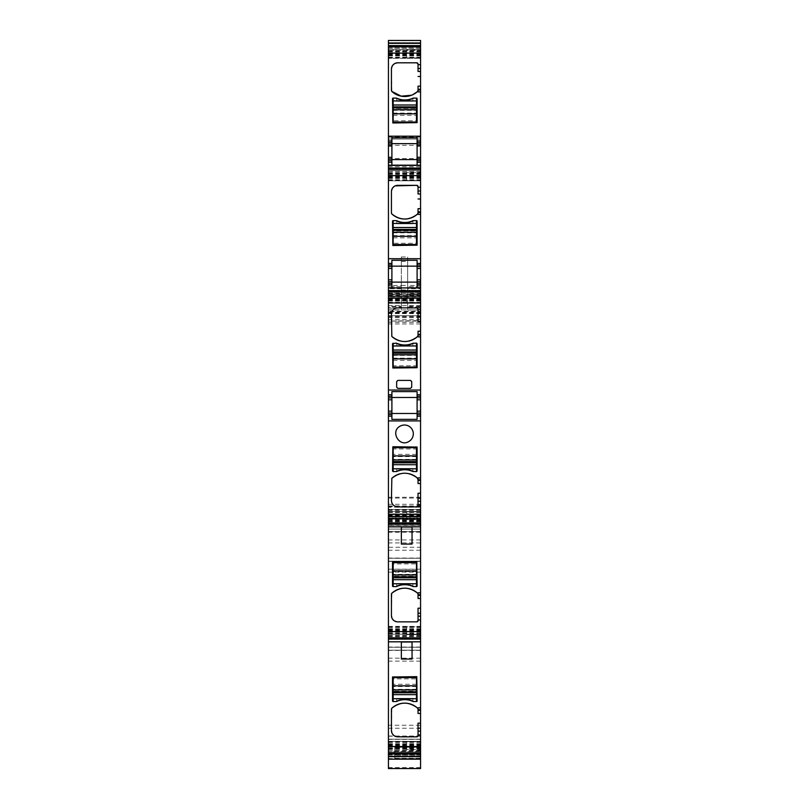 <?xml version="1.0" encoding="UTF-8"?>
<svg xmlns="http://www.w3.org/2000/svg" width="809" height="809" viewBox="0 0 809 809"><rect width="100%" height="100%" fill="white"/><g stroke="black" fill="none" stroke-linecap="round" stroke-linejoin="round"><path stroke-width="0.61" stroke-dasharray="4.04 3.03" d="M420.559 306.995L420.559 308.168L407.645 308.168L420.559 308.168L420.559 306.277L420.559 310.019L407.645 310.019L407.645 288.692L420.559 288.692L420.559 306.995L407.645 306.995M420.559 520.318L388.441 520.318L388.441 518.559L420.559 518.559L420.559 511.43L420.559 513.806L388.441 513.806L388.441 511.43L388.441 517.912L420.559 517.912M420.559 518.559L420.559 513.806M420.559 639.11L420.559 626.388L420.559 639.11M420.559 753.644L420.559 741.347L420.559 753.644L388.441 753.644L388.441 751.632L420.559 751.632M420.559 758.913L388.441 758.569L388.441 736.2L388.441 759.186L420.559 758.913L420.559 752.613L388.441 752.613M388.441 736.2L420.559 736.2L420.559 752.613M388.441 736.22L420.559 736.22L420.559 755.1L394.731 755.1L394.731 747.283L420.559 747.283L394.731 747.283L394.731 758.417L420.559 758.569M394.731 755.1L394.731 758.66L420.559 758.66L394.731 758.66L420.559 758.66L420.559 755.1M420.559 525.294L388.441 525.294L388.441 531.594L420.559 531.594L420.559 509.427L420.559 768.54M388.441 531.533L420.559 531.533L420.559 518.367L388.441 518.367L388.441 531.594M420.559 509.771L388.441 509.771L388.441 506.616L420.559 506.616L420.559 518.367M420.559 313.083L388.441 313.083L388.441 321.082L420.559 321.082L420.559 311.313L420.559 514.655L388.441 514.655L420.559 514.463L420.559 519.641L406.705 519.651L406.705 511.794L406.705 519.651L420.559 519.651L420.559 511.794L420.559 525.456L420.559 507.233L388.441 507.233L388.441 506.616M420.559 300.988L388.441 300.988L388.441 297.712L388.441 303.314L388.441 296.832L420.559 296.832L420.559 320.617L388.441 321.082M420.559 294.436L420.559 296.195L388.441 296.195L388.441 297.692L388.441 296.195L420.559 296.195L420.559 297.692L388.441 297.712L420.559 297.692L420.559 296.195L420.559 297.773L388.441 297.773L388.441 294.436L420.559 294.436L420.559 290.603L420.559 296.832M401.355 307.764L401.355 306.277L388.441 306.277L388.441 308.168L388.441 306.995L401.355 306.995L401.355 308.168L388.441 307.764L388.441 311.92L420.559 311.92L420.559 315.722L420.559 297.773M420.559 311.92L420.559 310.019M420.559 288.156L407.645 288.156L407.645 293.525L420.559 293.525L420.559 288.692M420.559 293.525L420.559 285.486L407.645 285.486L407.645 256.979L407.645 310.019M420.559 40.45L420.559 285.486M420.559 48.004L420.559 58.288L420.559 48.004L388.441 48.004L388.441 50.401L420.559 50.401M388.441 50.401L388.441 58.288L420.559 58.288L388.441 58.278L388.441 49.389L420.559 49.389M420.559 168.09L420.559 180.791L420.559 168.09M420.559 303.324L388.441 303.314L420.559 303.324M420.559 547.278L420.559 529.076L420.559 561.203L420.559 547.278L388.441 547.278L388.441 561.203L388.441 529.056L388.441 547.278M388.441 529.056L420.559 529.056L388.441 529.076M420.559 561.213L388.441 561.203L420.559 561.213M420.559 572.145L420.559 650.193L420.559 558.281L420.559 572.145L388.441 572.145L388.441 558.281L388.441 650.214L388.441 572.145M388.441 650.214L420.559 650.214L388.441 650.193M420.559 558.261L388.441 558.281L420.559 558.261M420.559 725.258L420.559 647.271L420.559 739.163L420.559 725.258L388.441 725.258L388.441 739.163L388.441 647.271L388.441 725.258M420.559 647.251L388.441 647.271L420.559 647.251M420.559 739.183L388.441 739.163L420.559 739.183M420.559 749.569L420.559 741.711L420.559 749.569L406.705 749.569L406.705 741.711L420.559 741.711L406.705 741.711L406.705 749.569L420.559 749.569M420.559 626.753L420.559 634.61L420.559 626.753L406.705 626.753L406.705 634.61L406.705 626.753L420.559 626.753M420.559 302.96L420.559 295.103L420.559 302.96L406.705 302.96L406.705 295.103L420.559 295.103L406.705 295.103L406.705 302.96L420.559 302.96M420.559 180.437L420.559 172.58L420.559 180.437L406.705 180.437L406.705 172.58L420.559 172.58L406.705 172.58L406.705 180.437L420.559 180.437M420.559 50.067L420.559 57.924L420.559 50.067L406.705 50.067L406.705 57.924L406.705 50.067L420.559 50.067M420.559 166.745L388.441 166.745L388.441 285.486L401.355 285.486L401.355 256.979L401.355 310.019L388.441 310.019M407.645 293.525L407.645 285.486M407.645 288.156L407.645 288.692M391.829 336.453A1.264 1.264 0 0 1 391.425 335.533A1.264 1.264 0 0 0 391.829 336.453L391.425 314.145C391.799 310.322 393.902 308.219 397.725 307.845L416.787 307.845L418.041 309.109L418.041 316.491M417.161 336.888L418.041 335.533L418.041 336.402M418.041 334.35L418.041 335.533A1.264 1.264 0 0 1 417.646 336.453A1.264 1.264 0 0 0 418.041 335.533M417.1 394.782L420.559 394.782M420.559 413.045L417.1 413.045M420.559 416.19L417.1 416.19M418.041 477.866L418.041 479.221L417.161 477.866M418.041 480.404L418.041 479.757M391.829 478.301A1.264 1.264 0 0 0 391.425 479.221A1.264 1.264 0 0 1 391.829 478.301L391.425 500.599C391.799 504.432 393.902 506.525 397.725 506.899L416.787 506.899L418.041 505.645L418.041 498.263M420.559 521.613L388.441 521.613L388.441 524.151L388.441 519.226L420.559 519.226M388.441 517.912L388.441 519.226M388.441 518.559L388.441 513.806M388.441 520.318L420.559 520.531M388.441 521.613L388.441 520.531M388.441 526.871L420.559 526.871M418.041 592.825L418.041 594.18M418.041 595.363L418.041 594.716M391.829 593.26L391.425 615.568M391.961 618.106L392.416 618.946M393.922 620.584L394.448 620.938M397.725 621.858L416.787 621.858M418.041 613.222L418.041 620.604M420.559 636.572L388.441 636.572L388.441 639.11L388.441 634.185L420.559 634.185M388.441 636.572L388.441 634.185M388.441 641.83L420.559 641.83M418.041 707.784L418.041 709.139M418.041 710.322L418.041 709.675M391.829 708.219L391.425 730.527M391.961 733.065L392.416 733.905M393.922 735.543L394.448 735.897M397.725 736.827L416.787 736.827M418.041 728.181L418.041 735.563M420.559 750.236L388.441 750.236L388.441 741.347L388.441 753.644M388.441 750.236L420.559 750.459M420.559 751.531L388.441 751.531L388.441 750.459M420.559 516.182L388.441 516.182L420.559 516.041L388.441 516.041L388.441 509.427L420.559 509.427L388.441 509.427L388.441 768.54M388.441 516.182L388.441 525.294M388.441 509.771L388.441 518.367M420.559 524.192L388.441 524.192L388.441 525.456L420.559 525.456L388.441 525.456L388.441 507.233M388.441 524.192L388.441 514.463L420.559 514.463L388.441 514.655M388.441 514.777L388.441 311.313L420.559 311.313L388.441 311.313L388.441 313.083M420.559 316.016L388.441 316.016L388.441 320.617M388.441 316.016L388.441 302.495L420.559 302.495L388.441 302.495L388.441 300.988M420.559 296.509L388.441 296.509L420.559 296.509M388.441 311.92L388.441 315.722L420.559 315.722L388.441 315.722L388.441 297.773M420.559 286.75L407.645 286.75L420.559 286.75M420.559 294.941L407.645 294.941L420.559 294.941M420.559 158.564L388.441 158.564L388.441 164.854L420.559 164.854L388.441 164.854L388.441 166.745M388.441 158.564L388.441 40.45M420.559 139.037L388.441 139.037L420.559 139.037M388.441 48.004L420.559 48.105M388.441 49.389L388.441 48.105M418.041 68.472L418.041 71.455M418.041 64.7L418.041 64.073M397.725 62.809L416.787 62.809M395.186 63.345L394.347 63.8M392.709 65.307L392.355 65.832M391.829 91.417L391.425 69.109M411.589 95.229L412.509 94.845M417.161 91.852L418.041 89.314M417.1 140.918L420.559 140.918M420.559 159.191L417.1 159.191M420.559 165.36L417.1 165.36L417.1 137.773M388.441 165.36L417.1 165.36L391.9 165.36L391.9 159.595L417.1 159.595M388.441 170.628L388.441 180.791L388.441 168.09L388.441 170.628L420.559 170.628M418.041 190.985L418.041 193.978M418.041 187.223L418.041 186.586M395.186 185.868L394.347 186.323M392.709 187.819L392.355 188.355M391.425 213.02L391.425 191.632M417.161 214.375L418.041 211.827M417.1 263.441L420.559 263.441M420.559 281.704L417.1 281.704M420.559 287.883L417.1 287.883L417.1 260.296M388.441 287.883L417.1 287.883L391.9 287.883L391.9 282.108L417.1 282.108M388.441 296.832L388.441 290.603L388.441 293.141L420.559 293.141M388.441 294.436L388.441 293.141M406.705 634.61L420.559 634.61L406.705 634.61M406.705 511.794L420.559 511.794L406.705 511.794M406.705 57.924L420.559 57.924L406.705 57.924M401.355 306.995L401.355 286.75L401.355 293.525L388.441 293.525L388.441 294.941L388.441 285.486M388.441 293.525L388.441 306.995M401.355 306.277L401.355 310.019M401.355 285.486L401.355 293.525M410.466 388.36A1.264 1.264 135 0 0 411.72 387.106A1.264 1.264 135 0 1 410.466 388.36L397.907 388.36A1.264 1.264 -135 0 1 396.653 387.106A1.264 1.264 -135 0 0 397.907 388.36M396.653 387.106L396.653 381.666A1.264 1.264 -45 0 1 397.907 380.402A1.264 1.264 -45 0 0 396.653 381.666M397.907 380.402L410.466 380.402A1.264 1.264 45 0 1 411.72 381.666A1.264 1.264 45 0 0 410.466 380.402M411.72 381.666L411.72 387.106M396.895 343.319A2.205 2.205 0 0 0 395.995 343.127A2.205 2.205 0 0 1 396.895 343.319A2.205 2.205 0 0 0 395.995 343.127L393.164 343.127A0.627 0.627 0 0 0 392.527 343.754L392.85 368.004L416.787 368.004L417.1 343.754A0.627 0.627 0 0 0 416.473 343.127L413.632 343.127A2.205 2.205 0 0 0 412.742 343.319A2.205 2.205 0 0 1 413.632 343.127A2.205 2.205 0 0 0 412.742 343.319M388.441 394.782L391.9 394.782M391.9 419.345L391.9 413.48L417.1 413.48L417.1 391.627M391.9 391.627L391.9 413.48M417.1 419.345L417.1 413.48M388.441 416.19L391.9 416.19M400.273 426.09C390.029 431.076 399.009 447.498 408.727 441.572A8.818 8.818 0 0 0 412.236 429.609A8.818 8.818 0 0 0 400.273 426.09M412.742 471.435A2.205 2.205 0 0 0 413.632 471.627A2.205 2.205 0 0 1 412.742 471.435A2.205 2.205 0 0 0 413.632 471.627L416.473 471.627A0.627 0.627 0 0 0 417.1 471L416.787 446.75L392.527 447.064L392.527 471A0.627 0.627 0 0 0 393.164 471.627L395.995 471.627A2.205 2.205 0 0 0 396.895 471.435A2.205 2.205 0 0 1 395.995 471.627A2.205 2.205 0 0 0 396.895 471.435M412.054 527.064L401.355 527.064L401.355 544.073L412.054 544.073L412.054 527.064M392.85 561.709L392.527 585.959A0.627 0.627 0 0 0 393.164 586.586L395.995 586.586A2.205 2.205 0 0 0 396.895 586.394A19.527 19.527 0 0 1 412.742 586.394A2.205 2.205 0 0 0 413.632 586.586L416.473 586.586A0.627 0.627 0 0 0 417.1 585.959L417.1 562.022L392.85 561.709M412.054 642.022L401.355 642.022L401.355 659.032L412.054 659.032L412.054 642.022M392.85 676.668L392.527 700.918A0.627 0.627 0 0 0 393.164 701.545L395.995 701.545A2.205 2.205 0 0 0 396.895 701.352A19.527 19.527 0 0 1 412.742 701.352A2.205 2.205 0 0 0 413.632 701.545L416.473 701.545A0.627 0.627 0 0 0 417.1 700.918L416.787 676.668L392.85 676.668M401.355 294.941L388.441 294.941L401.355 294.941M395.995 98.091L393.164 98.091A0.627 0.627 0 0 0 392.527 98.718L392.85 122.968L417.1 122.655L417.1 98.718A0.627 0.627 0 0 0 416.473 98.091L413.632 98.091A2.205 2.205 0 0 0 412.742 98.273A19.527 19.527 0 0 1 396.895 98.273A2.205 2.205 0 0 0 395.995 98.091A19.527 19.527 0 0 0 413.632 98.091M388.441 140.918L391.9 140.918M391.9 137.773L391.9 159.595M392.85 245.491L417.1 245.178L417.1 221.231A0.627 0.627 0 0 0 416.473 220.604L413.632 220.604A2.205 2.205 0 0 0 412.742 220.796A19.527 19.527 0 0 1 396.895 220.796A2.205 2.205 0 0 0 395.995 220.604L393.164 220.604A0.627 0.627 0 0 0 392.527 221.231L392.527 245.178M388.441 263.441L391.9 263.441M391.9 260.296L391.9 282.108M391.9 266.586L388.441 266.586M391.9 144.073L388.441 144.073M401.355 286.75L388.441 286.75L401.355 286.75M401.355 308.168L388.441 308.168L401.355 308.168M391.9 397.927L388.441 397.927M395.995 343.127A19.527 19.527 0 0 0 413.632 343.127M396.814 346.272L396.663 343.451L396.814 346.272L412.812 346.272L412.964 343.451L412.812 346.272L396.814 346.272M416.473 343.127A0.627 0.627 0 0 1 417.1 343.754A0.627 0.627 0 0 0 416.473 343.127L416.473 367.064L393.164 367.064L393.164 365.799L416.473 365.799M393.164 343.127A0.627 0.627 0 0 0 392.527 343.754A0.627 0.627 0 0 1 393.164 343.127L393.164 353.523L416.473 353.523L393.164 353.523L393.164 365.799M391.9 397.492L417.1 397.492M413.632 471.627A19.527 19.527 0 0 0 395.995 471.627M412.812 468.482L412.964 471.303L412.812 468.482L396.814 468.482L396.663 471.303L396.814 468.482L412.812 468.482M393.164 471.627A0.627 0.627 0 0 1 392.527 471A0.627 0.627 0 0 0 393.164 471.627L393.164 447.69L416.473 447.69L416.473 448.955L393.164 448.955M416.473 471.627A0.627 0.627 0 0 0 417.1 471A0.627 0.627 0 0 1 416.473 471.627L416.473 461.231L393.164 461.231L416.473 461.231L416.473 448.955M413.632 586.586A19.527 19.527 0 0 0 395.995 586.586M412.812 583.441L412.964 586.262L412.812 583.441L396.814 583.441L396.663 586.262L396.814 583.441L412.812 583.441M393.164 586.586L393.164 562.649L416.473 562.649L416.473 563.913L393.164 563.913M416.473 586.586L416.473 576.19L393.164 576.19L416.473 576.19L416.473 563.913M413.632 701.545A19.527 19.527 0 0 0 395.995 701.545M412.812 698.4L412.964 701.221L412.812 698.4L396.814 698.4L396.663 701.221L396.814 698.4L412.812 698.4M393.164 701.545L393.164 677.608L416.473 677.608L416.473 678.872L393.164 678.872M416.473 701.545L416.473 691.149L393.164 691.149L416.473 691.149L416.473 678.872M396.814 101.236L396.663 98.415L396.814 101.236L412.812 101.236L412.964 98.415L412.812 101.236L396.814 101.236M416.473 98.091L416.473 122.028L393.164 122.028L393.164 120.763L416.473 120.763M393.164 98.091L393.164 108.477L416.473 108.477L393.164 108.477L393.164 120.763M391.9 143.638L417.1 143.638M395.995 220.604A19.527 19.527 0 0 0 413.632 220.604M396.814 223.759L396.663 220.928L396.814 223.759L412.812 223.759L412.964 220.928L412.812 223.759L396.814 223.759M416.473 220.604L416.473 244.54L393.164 244.54L393.164 243.287L416.473 243.287M393.164 220.604L393.164 231L416.473 231L393.164 231L393.164 243.287M418.041 479.221A1.264 1.264 0 0 0 417.646 478.301A1.264 1.264 0 0 1 418.041 479.221M408.596 473.599A18.9 18.9 0 0 0 400.162 473.761A18.9 18.9 0 0 1 408.596 473.599M391.425 500.599A6.3 6.3 0 0 0 397.725 506.899A6.3 6.3 0 0 1 391.425 500.599M416.787 506.899A1.264 1.264 0 0 0 418.041 505.645A1.264 1.264 0 0 1 416.787 506.899M418.041 309.109A1.264 1.264 0 0 0 416.787 307.845A1.264 1.264 0 0 1 418.041 309.109M397.725 307.845A6.3 6.3 0 0 0 391.425 314.145A6.3 6.3 0 0 1 397.725 307.845M400.243 341.004A18.9 18.9 0 0 0 408.676 341.135A18.9 18.9 0 0 1 400.243 341.004M420.559 307.764L407.645 307.764M401.355 289.986L407.645 289.986M388.441 519.317L420.559 519.317M388.441 518.144L420.559 518.144M388.441 515.818L420.559 515.818M388.441 514.211L420.559 514.211M388.441 513.988L420.559 513.988M388.441 512.491L420.559 512.491M388.441 511.945L420.559 511.945M388.441 511.44L420.559 511.44L388.441 511.43M388.441 514.585L420.559 514.585M420.559 515.232L388.441 515.232M388.441 516.84L420.559 516.84M420.559 517.062L388.441 517.062M388.441 521.704L420.559 521.704M388.441 634.276L420.559 634.276M388.441 633.103L420.559 633.103M388.441 632.881L420.559 632.881M388.441 630.777L420.559 630.777M388.441 629.169L420.559 629.169M388.441 628.947L420.559 628.947M388.441 627.45L420.559 627.45M388.441 626.904L420.559 626.904M388.441 626.399L420.559 626.399M388.441 628.765L420.559 628.765M388.441 629.544L420.559 629.544M388.441 630.191L420.559 630.191M388.441 631.799L420.559 631.799M388.441 632.021L420.559 632.021M388.441 633.518L420.559 633.518M388.441 635.277L420.559 635.277M388.441 635.49L420.559 635.49M388.441 636.663L420.559 636.663M388.441 749.235L420.559 749.235M388.441 749.144L420.559 749.144M388.441 748.062L420.559 748.062M388.441 747.84L420.559 747.84M388.441 745.736L420.559 745.736M388.441 744.128L420.559 744.128M388.441 743.906L420.559 743.906M388.441 742.409L420.559 742.409M388.441 741.863L420.559 741.863M388.441 741.357L420.559 741.357L388.441 741.347M388.441 743.724L420.559 743.724M388.441 744.502L420.559 744.502M388.441 745.15L420.559 745.15M388.441 746.758L420.559 746.758M388.441 746.98L420.559 746.98M388.441 748.477L420.559 748.477M420.559 739.355L388.441 739.355M420.559 746.414L388.441 746.414M420.559 758.417L394.731 758.417M420.559 746.889L394.731 746.889M394.731 751.065L420.559 751.065M394.731 758.245L420.559 758.245M420.559 767.579L388.441 767.579M420.559 755.009L388.441 755.009M420.559 531.655L388.441 531.655M420.559 518.731L388.441 518.731M420.559 509.498L388.441 509.498M420.559 510.358L388.441 510.358M420.559 514.059L388.441 514.059M420.559 523.039L388.441 523.039M420.559 521.34L388.441 521.34M420.559 518.66L388.441 518.66M420.559 523.261L388.441 523.261M420.559 521.744L388.441 521.744M420.559 521.016L388.441 521.016M420.559 519.641L388.441 519.641M420.559 515.899L388.441 515.899M420.559 512.4L388.441 512.4M420.559 505.959L388.441 505.959M420.559 504.32L388.441 504.32M420.559 498.071L388.441 498.071M420.559 497.262L388.441 497.262M420.559 323.934L388.441 323.934M420.559 322.295L388.441 322.295M420.559 316.845L388.441 316.845M420.559 313.589L388.441 313.589M420.559 312.476L388.441 312.476M420.559 319.585L388.441 319.585M420.559 317.603L388.441 317.603M420.559 312.891L388.441 312.891M420.559 305.64L388.441 305.64M420.559 296.296L388.441 296.296L420.559 296.296M420.559 299.664L388.441 299.664M420.559 300.26L388.441 300.26M420.559 309.887L388.441 309.887M401.355 256.979L407.645 256.979M420.559 145.327L388.441 145.327M420.559 137.146L388.441 137.146M420.559 47.023L388.441 47.023M420.559 40.723L388.441 40.723M388.441 49.177L420.559 49.177M388.441 51.159L420.559 51.159M388.441 52.656L420.559 52.656M388.441 52.878L420.559 52.878M388.441 54.486L420.559 54.486M388.441 55.133L420.559 55.133M388.441 55.912L420.559 55.912M388.441 57.773L420.559 57.773M388.441 57.227L420.559 57.227M388.441 55.73L420.559 55.73M388.441 55.508L420.559 55.508M388.441 53.9L420.559 53.9M388.441 51.796L420.559 51.796M388.441 51.574L420.559 51.574M388.441 50.492L420.559 50.492M420.559 45.992L388.441 45.992M388.441 170.527L420.559 170.527M388.441 171.7L420.559 171.7M388.441 171.912L420.559 171.912M388.441 173.672L420.559 173.672M388.441 175.169L420.559 175.169M388.441 175.391L420.559 175.391M388.441 176.999L420.559 176.999M388.441 177.646L420.559 177.646M388.441 178.425L420.559 178.425M388.441 180.791L420.559 180.791L388.441 180.801M388.441 180.286L420.559 180.286M388.441 179.74L420.559 179.74M388.441 178.243L420.559 178.243M388.441 178.031L420.559 178.031M388.441 176.423L420.559 176.423M388.441 174.319L420.559 174.319M388.441 174.087L420.559 174.087M388.441 173.015L420.559 173.015M388.441 172.914L420.559 172.914M388.441 293.04L420.559 293.04M388.441 294.213L420.559 294.213M388.441 297.914L420.559 297.914M388.441 299.522L420.559 299.522M388.441 300.169L420.559 300.169M388.441 300.948L420.559 300.948M388.441 302.809L420.559 302.809M388.441 302.263L420.559 302.263M388.441 300.766L420.559 300.766M388.441 300.543L420.559 300.543M388.441 298.936L420.559 298.936M388.441 296.61L420.559 296.61M388.441 295.528L420.559 295.528M388.441 295.437L420.559 295.437M420.559 569.172L388.441 569.172M420.559 647.058L388.441 647.058M420.559 639.241L388.441 639.241M420.559 636.268L388.441 636.268M420.559 561.416L388.441 561.416M420.559 728.242L388.441 728.242M420.559 650.406L388.441 650.406M420.559 658.162L388.441 658.162M420.559 661.135L388.441 661.135M420.559 736.038L388.441 736.038M420.559 558.068L388.441 558.068M420.559 550.251L388.441 550.251M420.559 532.211L388.441 532.211M420.559 539.937L388.441 539.937M420.559 542.91L388.441 542.91M401.355 285.375L407.645 285.375M401.355 261.418L407.645 261.418M388.441 288.156L401.355 288.156M401.355 288.692L388.441 288.692M393.164 232.84L416.473 232.84M393.164 235.641L416.473 235.641M393.164 237.866L416.473 237.866M393.164 110.327L416.473 110.327M393.164 113.118L416.473 113.118M393.164 115.343L416.473 115.343M393.164 355.363L416.473 355.363M393.164 358.154L416.473 358.154M393.164 360.389L416.473 360.389M416.473 689.308L393.164 689.308M416.473 686.517L393.164 686.517M416.473 684.283L393.164 684.283M416.473 574.35L393.164 574.35M416.473 571.558L393.164 571.558M416.473 569.324L393.164 569.324M416.473 459.391L393.164 459.391M416.473 456.6L393.164 456.6M416.473 454.365L393.164 454.365M420.559 306.277L407.645 306.277M420.559 308.168L407.645 308.168M388.441 626.388L420.559 626.388M420.559 296.195L388.441 296.195"/><path stroke-width="1.21" d="M420.559 290.603L420.559 394.782L417.1 394.782L417.1 391.627L391.9 391.627L391.9 394.782L388.441 394.782L388.441 290.603L420.559 290.603L420.559 283.281L417.1 283.281L417.1 260.296L391.9 260.296L391.9 263.441L388.441 263.441L388.441 168.09L420.559 168.09L420.559 160.769L417.1 160.769L417.1 137.773L391.9 137.773L391.9 140.918L388.441 140.918L388.441 40.45L420.559 40.45M417.161 477.866A18.9 18.9 0 0 0 408.596 473.599A18.9 18.9 0 0 1 417.161 477.866C408.606 471.546 400.162 471.698 391.829 478.301C400.162 471.698 408.606 471.546 417.161 477.866L418.041 479.757L418.041 477.866L420.559 477.866L420.559 394.782M420.559 477.866L420.559 516.597L388.441 516.597L388.441 394.782M420.559 522.877L388.441 522.877L388.441 524.151L420.559 524.151L420.559 516.597M420.559 524.151L420.559 631.556L388.441 631.556L388.441 526.871L420.559 526.871M420.559 637.836L388.441 637.836L388.441 639.11L420.559 639.11L420.559 631.556M420.559 639.11L420.559 746.515L388.441 746.515L388.441 641.78L420.559 641.78M420.559 758.913L420.559 746.515M420.559 768.55L388.441 768.55L420.559 768.55L420.559 758.569M412.509 94.845L417.161 91.852A18.9 18.9 0 0 1 391.829 91.417L391.425 90.497L391.829 91.417A1.264 1.264 0 0 1 391.425 90.497L391.425 69.109A6.3 6.3 0 0 1 397.725 62.809L416.787 62.809A1.264 1.264 0 0 1 418.041 64.073L418.041 64.7L420.559 64.7L420.559 40.723M420.559 64.7L420.559 140.918L417.1 140.918M420.559 160.769L420.559 140.918M391.425 213.02L391.829 213.94A1.264 1.264 0 0 1 391.425 213.02L391.425 191.632A6.3 6.3 0 0 1 397.725 185.332L416.787 185.332A1.264 1.264 0 0 1 418.041 186.586L418.041 187.223L420.559 187.223L420.559 168.09M420.559 187.223L420.559 263.441L417.1 263.441M420.559 283.281L420.559 263.441M391.829 336.453A18.9 18.9 0 0 0 400.243 341.004A18.9 18.9 0 0 1 391.829 336.453C400.162 343.056 408.606 343.198 417.161 336.888C408.606 343.198 400.162 343.056 391.829 336.453L391.425 314.145C391.799 310.322 393.902 308.219 397.725 307.845L416.787 307.845L418.041 309.109L418.041 313.508L420.559 313.508M420.559 316.491L418.041 316.491L418.041 321.517L418.041 313.508M420.559 334.997L418.041 334.997L418.041 331.205L420.559 331.205M420.559 334.35L418.041 334.35L418.041 331.205M418.041 334.997L418.041 336.888L420.559 336.888M417.1 394.782L417.1 397.927L420.559 397.927L417.1 397.927L417.1 413.045L420.559 413.045M420.559 414.623L417.1 414.623L417.1 413.045M417.1 414.623L417.1 416.19L420.559 416.19M417.1 416.19L417.1 419.345L391.9 419.345L391.9 416.19L388.441 416.19M420.559 479.757L418.041 479.757L418.041 483.549L418.041 480.404L420.559 480.404M418.041 493.237L418.041 498.263L418.041 493.237L420.559 493.237M420.559 498.263L418.041 498.263L418.041 505.008L420.559 505.008M388.441 522.877L388.441 516.597M388.441 524.151L388.441 526.821L420.559 526.821M417.161 592.825C408.606 586.515 400.162 586.656 391.829 593.26A18.9 18.9 0 0 1 417.161 592.825L417.646 593.26A1.264 1.264 0 0 1 418.041 594.18L418.041 592.825L420.559 592.825M420.559 613.222L418.041 613.222L418.041 608.196L418.041 620.604A1.264 1.264 0 0 1 416.787 621.858L418.041 620.604M391.829 593.26L391.425 594.18L391.829 593.26A1.264 1.264 0 0 0 391.425 594.18L391.425 615.568A6.3 6.3 0 0 0 397.725 621.858L416.787 621.858M412.054 527.064L401.355 527.064L401.355 544.073L412.054 544.073L412.054 527.064M416.473 574.946L393.164 574.946L416.473 574.906L416.473 586.586A0.627 0.627 0 0 0 417.1 585.959L416.787 561.709L392.527 562.022L392.527 585.959A0.627 0.627 0 0 0 393.164 586.586L395.995 586.586A2.205 2.205 0 0 0 396.895 586.394A19.527 19.527 0 0 1 412.742 586.394A2.205 2.205 0 0 0 413.632 586.586A19.527 19.527 0 0 0 395.995 586.586M416.473 586.586L413.632 586.586M420.559 594.716L418.041 594.716L418.041 598.508L418.041 595.363L420.559 595.363M418.041 594.18L417.646 593.26M391.425 615.568L391.961 618.106M392.416 618.946L393.922 620.584M394.448 620.938L396.835 621.797M397.148 621.838L397.725 621.858M388.441 637.836L388.441 631.556M388.441 639.11L388.441 641.78M388.441 641.83L420.559 641.83M417.161 707.784C408.606 701.474 400.162 701.615 391.829 708.219A18.9 18.9 0 0 1 417.161 707.784L417.646 708.219A1.264 1.264 0 0 1 418.041 709.139L418.041 707.784L420.559 707.784M420.559 728.181L418.041 728.181L418.041 723.155L418.041 735.563A1.264 1.264 0 0 1 416.787 736.827L418.041 735.563M391.829 708.219L391.425 709.139L391.829 708.219A1.264 1.264 0 0 0 391.425 709.139L391.425 730.527A6.3 6.3 0 0 0 397.725 736.827L416.787 736.827M412.054 642.022L401.355 642.022L401.355 659.032L412.054 659.032L412.054 642.022M416.473 689.905L393.164 689.905L416.473 689.865L416.473 701.545A0.627 0.627 0 0 0 417.1 700.918L416.787 676.668L392.527 676.981L392.527 700.918A0.627 0.627 0 0 0 393.164 701.545L395.995 701.545A2.205 2.205 0 0 0 396.895 701.352A19.527 19.527 0 0 1 412.742 701.352A2.205 2.205 0 0 0 413.632 701.545A19.527 19.527 0 0 0 395.995 701.545M416.473 701.545L413.632 701.545M420.559 709.675L418.041 709.675L418.041 713.467L418.041 710.322L420.559 710.322M418.041 709.139L417.646 708.219M391.425 730.527L391.961 733.065M392.416 733.905L393.922 735.543M394.448 735.897L396.835 736.756M397.148 736.797L397.725 736.827M420.559 756.658L388.441 756.658L388.441 746.515M388.441 768.55L388.441 756.658M420.559 42.978L388.441 42.978M388.441 45.607L420.559 45.607L388.441 45.607M418.041 91.852L418.041 90.497L418.041 91.852L420.559 91.852M417.161 91.852L417.646 91.417A1.264 1.264 0 0 0 418.041 90.497L418.041 86.159L420.559 86.159M395.995 98.091L393.164 98.091A0.627 0.627 0 0 0 392.527 98.718L392.85 122.968L417.1 122.655L417.1 98.718A0.627 0.627 0 0 0 416.473 98.091L413.632 98.091A2.205 2.205 0 0 0 412.742 98.273A19.527 19.527 0 0 1 396.895 98.273A2.205 2.205 0 0 0 395.995 98.091A19.527 19.527 0 0 0 413.632 98.091M420.559 71.455L418.041 71.455L418.041 64.7L418.041 68.472L420.559 68.472M418.041 64.073L416.787 62.809M397.725 62.809L395.186 63.345M394.347 63.8L392.709 65.307M392.355 65.832L391.495 68.219M391.455 68.532L391.425 69.109M391.829 91.417L401.163 96.17L411.589 95.229M420.559 89.314L418.041 89.314L418.041 86.159M418.041 89.961L420.559 89.961M420.559 144.073L417.1 144.073L420.559 144.073M420.559 159.191L417.1 159.191M417.1 165.36L417.1 162.336L420.559 162.336L417.1 162.336L417.1 160.769M420.559 165.41L388.441 165.41L420.559 165.36M388.441 165.41L388.441 168.09M418.041 214.375L418.041 213.02L418.041 214.375L420.559 214.375M417.161 214.375C408.606 220.685 400.162 220.544 391.829 213.94A18.9 18.9 0 0 0 417.161 214.375L417.646 213.94A1.264 1.264 0 0 0 418.041 213.02L418.041 208.682L420.559 208.682M395.995 220.604L393.164 220.604A0.627 0.627 0 0 0 392.527 221.231L392.85 245.491L417.1 245.178L417.1 221.231A0.627 0.627 0 0 0 416.473 220.604L413.632 220.604A2.205 2.205 0 0 0 412.742 220.796A19.527 19.527 0 0 1 396.895 220.796A2.205 2.205 0 0 0 395.995 220.604A19.527 19.527 0 0 0 413.632 220.604M420.559 193.978L418.041 193.978L418.041 187.223L418.041 190.985L420.559 190.985M418.041 186.586L416.787 185.332L395.186 185.868M394.347 186.323L392.709 187.819M392.355 188.355L391.495 190.732M391.455 191.055L391.425 191.632M420.559 211.827L418.041 211.827L418.041 208.682M418.041 212.484L420.559 212.484M420.559 266.586L417.1 266.586L420.559 266.586M420.559 281.704L417.1 281.704M417.1 287.883L417.1 284.859L420.559 284.859L417.1 284.859L417.1 283.281M420.559 287.933L388.441 287.933L420.559 287.883M388.441 287.933L388.441 290.603M391.9 287.883L391.9 284.859L388.441 284.859L388.441 287.883M391.9 263.441L391.9 284.859L388.441 284.859L388.441 263.441M391.9 165.36L391.9 162.336L388.441 162.336L388.441 165.36M391.9 140.918L391.9 162.336L388.441 162.336L388.441 140.918M417.161 336.888A18.9 18.9 0 0 1 408.676 341.135A18.9 18.9 0 0 0 417.161 336.888L418.041 335.533M397.907 388.36L410.466 388.36L411.72 387.106L411.72 381.666L410.466 380.402L397.907 380.402L396.653 381.666L396.653 387.106L397.907 388.36M395.995 343.127L392.527 343.754L392.85 368.004L417.1 367.691L417.1 343.754L416.473 343.127L412.742 343.319C407.453 345.554 402.174 345.554 396.895 343.319A19.527 19.527 0 0 0 412.742 343.319A19.527 19.527 0 0 1 396.895 343.319L395.995 343.127A19.527 19.527 0 0 0 413.632 343.127M391.9 416.19L391.9 394.782M391.9 397.492L417.1 397.492M391.9 413.48L417.1 413.48M391.829 478.301A18.9 18.9 0 0 1 400.162 473.761A18.9 18.9 0 0 0 391.829 478.301L391.425 500.599C391.799 504.432 393.902 506.525 397.725 506.899L416.787 506.899L418.041 505.008M400.273 426.09C390.029 431.076 399.009 447.498 408.727 441.572A8.818 8.818 0 0 0 412.236 429.609A8.818 8.818 0 0 0 400.273 426.09M417.1 471L417.1 447.064L392.85 446.75L392.527 471L393.164 471.627L396.895 471.435C402.174 469.2 407.453 469.2 412.742 471.435A19.527 19.527 0 0 0 396.895 471.435A19.527 19.527 0 0 1 412.742 471.435L416.473 471.627L417.1 471M391.9 143.638L417.1 143.638M391.9 266.151L417.1 266.151L391.9 266.151M391.9 281.704L388.441 281.704L391.9 281.704M391.9 266.586L388.441 266.586M391.9 159.191L388.441 159.191L391.9 159.191M391.9 144.073L388.441 144.073M391.9 413.045L388.441 413.045L391.9 413.045M391.9 397.927L388.441 397.927M391.9 159.595L417.1 159.595M391.9 282.108L417.1 282.108M416.473 229.392L393.164 229.392L393.164 232.254L416.473 232.254L416.473 220.604M416.473 236.339L416.473 244.54L393.164 244.54L393.164 236.339L416.473 236.339L416.473 232.284L393.164 232.284L393.164 236.339M393.164 229.392L393.164 227.491L416.473 227.491M393.164 220.604L393.164 227.491M416.473 106.879L393.164 106.879L393.164 109.731L416.473 109.731L416.473 98.091M416.473 113.816L416.473 122.028L393.164 122.028L393.164 113.816L416.473 113.816L416.473 109.771L393.164 109.771L393.164 113.816M393.164 106.879L393.164 104.968L416.473 104.968M393.164 98.091L393.164 104.968M416.473 351.915L393.164 351.915L393.164 354.767L416.473 354.767L416.473 343.127M416.473 358.862L416.473 367.064L393.164 367.064L393.164 358.862L416.473 358.862L416.473 354.807L393.164 354.807L393.164 358.862M393.164 351.915L393.164 350.014L416.473 350.014M393.164 343.127L393.164 350.014M393.164 689.905L393.164 701.545M393.164 685.81L393.164 677.608L416.473 677.608L416.473 685.81L393.164 685.81L393.164 689.865M416.473 689.865L416.473 685.81M393.164 574.946L393.164 586.586M393.164 570.851L393.164 562.649L416.473 562.649L416.473 570.851L393.164 570.851L393.164 574.906M416.473 574.906L416.473 570.851M393.164 462.839L416.473 462.839L416.473 447.69L393.164 447.69L393.164 459.947L416.473 459.947L393.164 459.947L393.164 471.627M416.473 462.839L416.473 464.74L393.164 464.71L416.473 464.74L416.473 471.627M413.632 471.627A19.527 19.527 0 0 0 395.995 471.627M418.041 309.736L420.559 309.736M418.041 321.517L420.559 321.517M420.559 390.049L388.441 390.049M420.559 396.349L417.1 396.349M420.559 399.818L417.1 399.818M420.559 411.154L417.1 411.154M420.559 420.923L388.441 420.923M418.041 483.549L420.559 483.549M420.559 501.246L418.041 501.246M418.041 619.977L420.559 619.977M418.041 598.508L420.559 598.508M418.041 608.196L420.559 608.196M420.559 616.205L418.041 616.205M418.041 734.936L420.559 734.936M418.041 713.467L420.559 713.467M418.041 723.155L420.559 723.155M420.559 731.164L418.041 731.164M420.559 752.795L388.441 752.795M420.559 754.028L388.441 754.028L420.559 754.028M420.559 756.294L388.441 756.294M420.559 43.342L388.441 43.342M420.559 46.841L388.441 46.841M420.559 53.111L388.441 53.111M388.441 136.195L420.559 136.195M418.041 76.471L420.559 76.471M420.559 142.495L417.1 142.495M420.559 145.964L417.1 145.964M420.559 157.3L417.1 157.3M420.559 169.354L388.441 169.354M420.559 175.634L388.441 175.634M388.441 258.718L420.559 258.718M418.041 198.994L420.559 198.994M420.559 265.018L417.1 265.018M420.559 268.477L417.1 268.477M420.559 279.823L417.1 279.823M420.559 291.877L388.441 291.877M420.559 298.157L388.441 298.157M396.895 343.319A19.527 19.527 0 0 0 412.742 343.319M412.742 471.435A19.527 19.527 0 0 0 396.895 471.435M391.9 283.281L388.441 283.281M391.9 279.823L388.441 279.823M391.9 268.477L388.441 268.477M391.9 265.018L388.441 265.018M391.9 160.769L388.441 160.769M391.9 157.3L388.441 157.3M391.9 145.964L388.441 145.964M391.9 142.495L388.441 142.495M391.9 414.623L388.441 414.623M391.9 411.154L388.441 411.154M391.9 399.818L388.441 399.818M391.9 396.349L388.441 396.349M393.164 230.383L416.473 230.383M393.164 227.531L416.473 227.531M393.164 223.436L416.473 223.436M393.164 107.86L416.473 107.86M393.164 105.008L416.473 105.008M393.164 100.923L416.473 100.923M393.164 352.906L416.473 352.906M393.164 350.044L416.473 350.044M393.164 345.959L416.473 345.959M416.473 691.766L393.164 691.766M393.164 692.757L416.473 692.757M416.473 694.628L393.164 694.628M416.473 694.658L393.164 694.658M416.473 698.713L393.164 698.713M416.473 576.807L393.164 576.807M393.164 577.798L416.473 577.798M416.473 579.669L393.164 579.669M416.473 579.699L393.164 579.699M416.473 583.754L393.164 583.754M416.473 461.848L393.164 461.848M416.473 455.892L393.164 455.892M416.473 468.795L393.164 468.795M420.559 759.186L388.441 759.186"/></g></svg>
